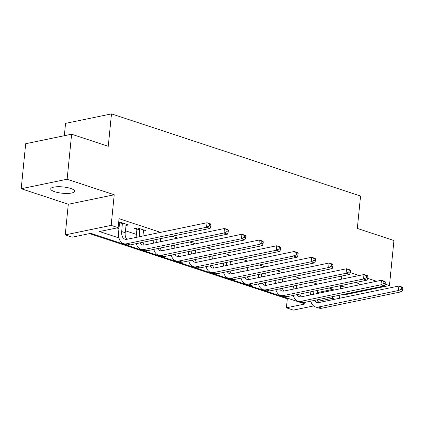 <?xml version="1.0" encoding="UTF-8"?>
<svg xmlns="http://www.w3.org/2000/svg" width="424" height="424" viewBox="0 0 424 424"><rect width="100%" height="100%" fill="white"/><g stroke="black" fill="none" stroke-linecap="round" stroke-linejoin="round"><path stroke-width="0.64" d="M54.707 191.722A12.01 3.169 -174.3 0 0 67.4 193.445A12.01 3.169 -174.3 0 0 74.603 191.272A12.01 3.169 -174.3 0 0 70.596 188.436A12.01 3.169 -174.3 0 0 57.903 186.719A12.01 3.169 -174.3 0 0 50.705 188.887A12.01 3.169 -174.3 0 0 54.707 191.722M340.758 286.052A12.01 3.169 -174.3 0 0 347.357 287.308M359.78 284.743A12.01 3.169 -174.3 0 0 355.943 282.548A12.01 3.169 -174.3 0 0 355.773 282.49M313.59 305.937L293.376 310.114L286.401 307.813L305.02 303.966L90.831 233.327L72.213 237.175L65.238 234.875L111.168 225.383L118.142 227.683L99.523 231.531L118.964 237.938M68.29 204.262L114.22 194.77L67.13 179.235L71.624 134.217L25.694 143.709L21.2 188.728L68.29 204.262L65.238 234.875M64.326 135.728L65.556 123.379L111.486 113.886L360.554 196.031L357.321 228.441L393.944 240.525L389.455 285.538L385.103 284.106M342.311 294.632L343.525 295.035L389.455 285.538M89.549 233.592L287.297 298.809L286.401 307.813M67.13 179.235L21.2 188.728M287.297 298.809L288.585 298.544M317.396 292.587L333.227 289.316L329.194 287.986M317.486 284.128L311.751 282.236M300.044 278.372L294.309 276.48M282.601 272.621L276.867 270.729M265.159 266.866L259.424 264.979M247.717 261.115L241.982 259.223M230.28 255.365L224.54 253.473M212.837 249.609L207.097 247.722M195.395 243.858L189.661 241.966M177.953 238.108L172.218 236.216M160.511 232.352L119.043 218.678L118.142 227.683M116.86 227.948L118.964 228.642M125.393 230.762L136.401 234.393M143.36 231.244L145.936 230.709L137.562 227.948L134.461 228.589L136.735 229.342M125.917 225.489L128.493 224.959L120.119 222.197L118.662 222.499M118.577 223.353L119.292 223.591M114.22 194.77L111.168 225.383M333.227 289.316L333.132 290.249M332.496 296.662L332.326 298.321L335.034 299.212M341.76 276.029L341.447 279.172M340.806 285.585L340.493 288.728M339.852 295.141L339.539 298.284M376.533 281.276L367.661 278.351M359.091 275.526L350.219 272.6M71.624 134.217L108.247 146.301L111.486 113.886M317.852 301.31L332.326 298.321M313.94 291.14L313.622 294.283M317.618 290.376L317.306 293.519M310.522 294.924L310.834 291.781M317.295 299.805A9.381 5.835 -71.7 0 0 318.731 302.582M314.481 300.383A9.381 5.835 -71.7 0 0 316.839 302.455A9.381 5.835 -71.7 0 0 318.875 302.55L398.878 286.014L402.365 287.17L402.8 287.838L401.406 287.377L401.226 289.179L402.62 289.64L402.8 287.838M402.62 289.64L401.92 291.67L321.917 308.206A14.072 8.75 108.3 0 1 318.859 308.062L315.366 306.912A14.072 8.75 108.3 0 1 310.803 301.146M401.92 291.67L398.428 290.519L318.429 307.056A14.072 8.75 108.3 0 1 315.366 306.912M401.226 289.179L398.428 290.519L398.878 286.014L401.406 287.377M296.498 285.389L296.18 288.527M300.176 284.626L299.863 287.769M293.079 289.168L293.392 286.03M299.853 294.049A9.381 5.835 -71.7 0 0 301.289 296.827M297.039 294.632A9.381 5.835 -71.7 0 0 299.397 296.705A9.381 5.835 -71.7 0 0 301.438 296.8L381.436 280.264L384.928 281.414L385.358 282.087L383.964 281.626L383.784 283.428L385.178 283.889L385.358 282.087M385.178 283.889L384.478 285.919L304.474 302.45A14.072 8.75 108.3 0 1 301.416 302.312L297.929 301.162A14.072 8.75 108.3 0 1 293.36 295.39M384.478 285.919L380.991 284.764L300.987 301.3A14.072 8.75 108.3 0 1 297.929 301.162M383.784 283.428L380.991 284.764L381.436 280.264L383.964 281.626M279.056 279.633L278.743 282.776M282.734 278.875L282.421 282.013M275.637 283.418L275.95 280.275M282.411 288.299A9.381 5.835 -71.7 0 0 283.847 291.076M279.596 288.882A9.381 5.835 -71.7 0 0 281.955 290.954A9.381 5.835 -71.7 0 0 283.995 291.05L363.993 274.514L367.486 275.664L367.915 276.337L366.522 275.876L366.341 277.678L367.735 278.133L367.915 276.337M367.735 278.133L367.036 280.163L287.032 296.699A14.072 8.75 108.3 0 1 283.974 296.556L280.487 295.406A14.072 8.75 108.3 0 1 275.918 289.64M367.036 280.163L363.548 279.013L283.545 295.549A14.072 8.75 108.3 0 1 280.487 295.406M366.341 277.678L363.548 279.013L363.993 274.514L366.522 275.876M261.613 273.883L261.301 277.026M265.292 273.12L264.979 276.262M258.195 277.667L258.507 274.524M264.968 282.548A9.381 5.835 -71.7 0 0 266.404 285.326M262.154 283.126A9.381 5.835 -71.7 0 0 264.512 285.198A9.381 5.835 -71.7 0 0 266.553 285.294L346.556 268.758L350.044 269.908L350.473 270.581L349.079 270.12L348.899 271.922L350.293 272.383L350.473 270.581M350.293 272.383L349.593 274.413L269.59 290.949A14.072 8.75 108.3 0 1 266.532 290.806L263.044 289.656A14.072 8.75 108.3 0 1 258.476 283.889M349.593 274.413L346.106 273.263L266.102 289.799A14.072 8.75 108.3 0 1 263.044 289.656M348.899 271.922L346.106 273.263L346.556 268.758L349.079 270.12M244.171 268.127L243.858 271.27M247.849 267.369L247.537 270.512M240.753 271.911L241.065 268.768M247.526 276.793A9.381 5.835 -71.7 0 0 248.962 279.57M244.712 277.376A9.381 5.835 -71.7 0 0 247.07 279.448A9.381 5.835 -71.7 0 0 249.111 279.543L329.114 263.007L332.601 264.157L333.031 264.83L331.637 264.369L331.457 266.171L332.851 266.632L333.031 264.83M332.851 266.632L332.151 268.662L252.148 285.193A14.072 8.75 108.3 0 1 249.089 285.055L245.602 283.905A14.072 8.75 108.3 0 1 241.039 278.133M332.151 268.662L328.664 267.507L248.66 284.043A14.072 8.75 108.3 0 1 245.602 283.905M331.457 266.171L328.664 267.507L329.114 263.007L331.637 264.369M226.729 262.377L226.416 265.519M230.407 261.619L230.094 264.756M223.31 266.161L223.628 263.018M230.084 271.042A9.381 5.835 -71.7 0 0 231.52 273.819M227.269 271.625A9.381 5.835 -71.7 0 0 229.628 273.697A9.381 5.835 -71.7 0 0 231.668 273.793L311.672 257.257L315.159 258.407L315.589 259.08L314.195 258.619L314.014 260.416L315.414 260.877L315.589 259.08M315.414 260.877L314.709 262.906L234.705 279.442A14.072 8.75 108.3 0 1 231.647 279.299L228.16 278.149A14.072 8.75 108.3 0 1 223.596 272.383M314.709 262.906L311.221 261.756L231.218 278.292A14.072 8.75 108.3 0 1 228.16 278.149M314.014 260.416L311.221 261.756L311.672 257.257L314.195 258.619M209.286 256.626L208.974 259.769M212.965 255.863L212.652 259.006M205.868 260.41L206.186 257.267M212.641 265.286A9.381 5.835 -71.7 0 0 214.083 268.063M209.827 265.869A9.381 5.835 -71.7 0 0 212.186 267.942A9.381 5.835 -71.7 0 0 214.226 268.037L294.23 251.501L297.717 252.651L298.151 253.324L296.752 252.863L296.572 254.665L297.971 255.126L298.151 253.324M297.971 255.126L297.266 257.156L217.263 273.692A14.072 8.75 108.3 0 1 214.205 273.549L210.717 272.399A14.072 8.75 108.3 0 1 206.154 266.632M297.266 257.156L293.779 256.006L213.776 272.542A14.072 8.75 108.3 0 1 210.717 272.399M296.572 254.665L293.779 256.006L294.23 251.501L296.752 252.863M191.844 250.87L191.531 254.013M195.522 250.112L195.21 253.255M188.431 254.654L188.744 251.512M195.199 259.536A9.381 5.835 -71.7 0 0 196.641 262.313M192.385 260.119A9.381 5.835 -71.7 0 0 194.743 262.191A9.381 5.835 -71.7 0 0 196.784 262.286L276.787 245.75L280.275 246.901L280.709 247.574L279.31 247.113L279.13 248.915L280.529 249.376L280.709 247.574M280.529 249.376L279.824 251.4L199.826 267.936A14.072 8.75 108.3 0 1 196.763 267.798L193.275 266.648A14.072 8.75 108.3 0 1 188.712 260.877M279.824 251.4L276.337 250.25L196.333 266.786A14.072 8.75 108.3 0 1 193.275 266.648M279.13 248.915L276.337 250.25L276.787 245.75L279.31 247.113M174.402 245.12L174.089 248.263M178.085 244.362L177.767 247.499M170.989 248.904L171.301 245.761M177.757 253.785A9.381 5.835 -71.7 0 0 179.198 256.562M174.948 254.363A9.381 5.835 -71.7 0 0 177.301 256.441A9.381 5.835 -71.7 0 0 179.341 256.536L259.345 240L262.832 241.15L263.267 241.823L261.873 241.362L261.693 243.159L263.087 243.62L263.267 241.823M263.087 243.62L262.382 245.65L182.384 262.186A14.072 8.75 108.3 0 1 179.32 262.043L175.833 260.893A14.072 8.75 108.3 0 1 171.269 255.126M262.382 245.65L258.894 244.5L178.891 261.036A14.072 8.75 108.3 0 1 175.833 260.893M261.693 243.159L258.894 244.5L259.345 240L261.873 241.362M156.959 239.369L156.647 242.512M160.643 238.606L160.325 241.749M153.546 243.153L153.859 240.011M160.314 248.029A9.381 5.835 -71.7 0 0 161.756 250.807M157.505 248.612A9.381 5.835 -71.7 0 0 159.864 250.685A9.381 5.835 -71.7 0 0 161.899 250.78L241.903 234.244L245.39 235.394L245.825 236.067L244.431 235.606L244.251 237.408L245.644 237.869L245.825 236.067M245.644 237.869L244.945 239.899L164.941 256.435A14.072 8.75 108.3 0 1 161.883 256.292L158.391 255.142A14.072 8.75 108.3 0 1 153.827 249.376M244.945 239.899L241.452 238.749L161.454 255.285A14.072 8.75 108.3 0 1 158.391 255.142M244.251 237.408L241.452 238.749L241.903 234.244L244.431 235.606M139.841 228.7L139.204 236.756M143.662 229.962L142.888 235.998M136.104 237.398L136.851 229.925L136.507 228.165M142.877 242.279A9.381 5.835 -71.7 0 0 144.314 245.056M140.063 242.862A9.381 5.835 -71.7 0 0 142.422 244.934A9.381 5.835 -71.7 0 0 144.457 245.03L224.46 228.494L227.948 229.644L228.382 230.317L226.988 229.856L226.808 231.658L228.202 232.119L228.382 230.317M228.202 232.119L227.502 234.143L147.499 250.679A14.072 8.75 108.3 0 1 144.441 250.542L140.948 249.392A14.072 8.75 108.3 0 1 136.385 243.62M227.502 234.143L224.01 232.993L144.012 249.529A14.072 8.75 108.3 0 1 140.948 249.392M226.808 231.658L224.01 232.993L224.46 228.494L226.988 229.856M139.952 229.283L136.851 229.925M122.398 222.95L121.709 231.557A9.381 5.835 -71.7 0 0 124.979 239.184A9.381 5.835 -71.7 0 0 127.02 239.279L207.018 222.743L210.505 223.893L210.94 224.561L209.546 224.105L209.366 225.902L210.76 226.363L210.94 224.561M126.22 224.206L125.197 232.707A9.381 5.835 -71.7 0 0 126.871 239.306M210.76 226.363L210.06 228.393L206.573 227.243L126.569 243.779A14.072 8.75 108.3 0 1 123.511 243.636A14.072 8.75 108.3 0 1 118.609 232.198L119.409 224.174L119.07 222.415M210.06 228.393L130.057 244.929A14.072 8.75 108.3 0 1 126.999 244.786L123.511 243.636M209.366 225.902L206.573 227.243L207.018 222.743L209.546 224.105M122.51 223.533L119.409 224.174M321.917 308.206L318.429 307.056M304.474 302.45L300.987 301.3M287.032 296.699L283.545 295.549M269.59 290.949L266.102 289.799M252.148 285.193L248.66 284.043M234.705 279.442L231.218 278.292M217.263 273.692L213.776 272.542M199.826 267.936L196.333 266.786M182.384 262.186L178.891 261.036M164.941 256.435L161.454 255.285M147.499 250.679L144.012 249.529M125.197 232.707L121.709 231.557M130.057 244.929L126.569 243.779"/></g></svg>
